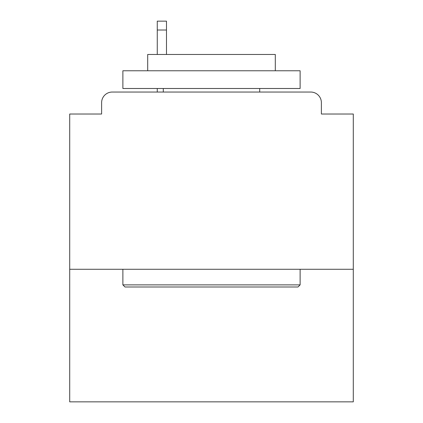<?xml version="1.0" encoding="UTF-8"?>
<svg xmlns="http://www.w3.org/2000/svg" width="423" height="423" viewBox="0 0 423 423"><rect width="100%" height="100%" fill="white"/><g stroke="black" fill="none" stroke-linecap="round" stroke-linejoin="round"><path stroke-width="0.63" d="M353.29 269.277L353.29 114.02L321.385 114.02L321.385 102.678A10.633 10.633 0 0 0 310.752 92.045L112.248 92.045A10.633 10.633 0 0 0 101.615 102.678L101.615 114.02L69.71 114.02L69.71 401.85L353.29 401.85L353.29 269.277L69.71 269.277M101.615 102.678L101.615 114.02M310.752 92.045L266.797 92.045M156.203 92.045L112.248 92.045M321.385 114.02L321.385 102.678M125.007 287L122.882 284.875L300.119 284.875L297.993 287L125.007 287M300.119 70.773L300.119 88.497L122.882 88.497L122.882 70.773L300.119 70.773M147.696 70.773L147.696 54.472L275.304 54.472L275.304 70.773M300.119 269.277L300.119 284.875M122.882 269.277L122.882 284.875M259.706 88.497L259.706 92.045M163.294 88.497L163.294 92.045M166.482 30.012L157.266 30.012L157.266 21.15L166.482 21.15L166.482 54.472M157.266 30.012L157.266 54.472M157.266 88.497L157.266 92.045"/></g></svg>
